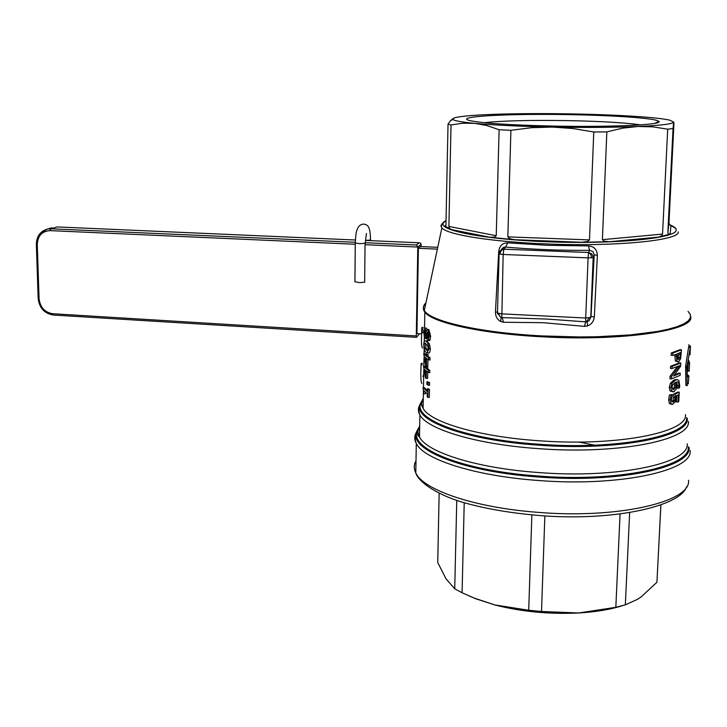<?xml version="1.0" encoding="UTF-8"?>
<svg xmlns="http://www.w3.org/2000/svg" width="727" height="727" viewBox="0 0 727 727"><rect width="100%" height="100%" fill="white"/><g stroke="black" fill="none" stroke-linecap="round" stroke-linejoin="round"><path stroke-width="1.09" d="M688.524 344.843L690.477 346.206L690.023 354.731M690.477 346.206L689.132 346.225M688.196 359.283L689.587 362.773L689.141 371.115M689.587 362.773L688.251 362.7L687.824 370.643L689.141 371.188L687.806 371.106M687.033 374.305L688.878 375.923L687.515 376.113M687.169 382.166L687.16 381.711M685.861 384.865L685.961 385.474L687.306 385.583L687.197 384.983L685.861 384.865L685.634 366.008L688.678 346.643L690.459 346.297L686.851 367.517L687.197 384.983M687.06 375.296L687.578 362.873M688.305 383.838L687.188 383.783L688.305 383.847L688.869 376.123L688.442 376.768L687.088 376.659L688.433 376.768L688.387 376.177L687.079 376.077M673.202 400.332L673.711 394.007L677.8 392.089L679.254 392.18L675.229 394.098L674.711 400.423L673.202 400.332L671.984 401.786M674.711 400.423L673.375 401.949L671.875 401.667L671.403 399.396L672.448 394.516L671.039 395.034L670.221 399.777L671.003 403.676L672.402 404.466L675.456 401.613L676.219 395.833L678.291 394.834L677.918 402.058L676.446 401.967L676.782 395.579M672.293 404.457L669.44 403.576L668.649 399.686L669.467 394.934L672.448 394.516M678.027 361.919L675.356 360.946L674.765 354.74M672.838 353.077L672.72 355.412L671.139 355.321L671.257 352.995L680.018 349.714L681.49 349.796L672.838 353.077L671.257 352.995M678.6 388.218L679.527 387.736L679.727 385.737L678.864 380.485L677.328 379.694L675.565 380.085L671.984 383.311L670.857 387.473L671.621 391.026L673.947 391.744L676.283 388.936L676.946 385.365L676.555 382.011L677.237 381.929C678.2 381.493 678.754 382.802 678.909 385.855L678.6 388.218L677.119 388.127L677.437 385.764L676.601 382.129M673.002 391.898L670.049 390.935L669.276 387.382L670.412 383.22L674.047 379.994L676.001 379.621M671.512 378.885L680.145 375.35L680.254 373.205L673.702 375.995L680.626 366.235L680.79 362.964L672.157 366.381L672.039 368.544L679.681 365.59L671.648 376.277L671.512 378.885L669.931 378.794L670.067 376.186L677.528 366.535M672.039 368.544L670.467 368.462L670.576 366.29L679.327 362.882L680.79 362.964M674.474 375.032L678.791 373.124L680.254 373.205M689.123 346.225L690.459 346.297L690.105 346.688M688.869 376.123L687.533 376.041M464.226 502.775L462.072 592.769L474.313 598.121L494.787 604.919L528.702 610.262L531.864 514.952M528.702 610.262L541.506 611.498L578.665 612.979C549.239 614.397 521.277 611.707 494.787 604.919L476.003 598.875L469.342 596.058M544.859 515.943L541.506 611.498M439.144 493.369L437.736 562.498L445.96 578.728L454.729 588.788L456.756 500.421M454.729 588.788L462.072 592.769M622.594 605.627C610.389 609.517 595.749 611.961 578.665 612.979L615.833 607.309L620.058 514.098M615.833 607.309L625.338 604.837L637.506 599.321L641.278 596.803L656.926 582.245L660.852 505.12M629.637 512.735L625.338 604.837M656.926 582.245L660.898 505.101M598.521 445.951L578.538 442.025M597.376 255.268C597.003 249.47 594.059 246.362 588.525 245.926L547.231 245.299L507.673 242.845C502.593 242.873 499.603 245.708 498.722 251.369L495.441 311.974C495.451 316.345 497.195 319.507 500.658 321.47L503.447 322.252L543.314 322.697L584.544 326.378L587.634 325.887C591.596 324.269 593.832 321.252 594.332 316.845L597.376 255.268L594.213 254.904L591.015 316.627L594.332 316.845M451.158 229.55L444.842 225.97L445.578 226.033L445.951 224.77L448.023 124.126L451.022 124.962L448.895 226.433L449.44 228.223L451.158 229.55L489.934 237.275L494.451 237.147L496.232 235.739L499.122 129.724L510.908 130.315L507.837 236.875L509.672 238.647L514.752 239.728L489.934 237.275M670.13 234.03L658.771 237.093L661.506 235.884L662.542 234.085L667.704 129.188L673.048 128.488L667.849 232.667L668.467 234.012L670.13 234.03L670.966 225.779L669.512 224.479L668.976 222.726L673.938 123.499L673.702 122.072L673.048 128.488M609.408 241.737L581.818 242.255L587.371 241.555L589.488 239.91L593.768 131.987L606.845 131.887L602.392 239.674L604.291 241.237L609.408 241.737L658.771 237.093M499.803 251.369L498.722 251.369M495.441 311.974L497.495 312.056M501.884 248.807L503.784 247.271L505.619 247.08L507.673 242.845M583.654 321.697L586.489 321.779L585.789 321.797L585.708 318.017L590.76 317.372L593.177 257.349L591.905 254.005L588.588 252.505L503.847 249.188L500.53 250.406L499.076 253.596L500.031 254.132C500.34 251.324 501.612 249.679 503.847 249.188L503.157 254.468L500.031 254.132M503.847 249.188L505.619 247.08C532.4 249.452 560.381 250.533 589.57 250.333L588.525 245.926M588.588 252.505L589.57 250.333L592.978 251.551L594.213 254.904L593.177 257.349L591.56 257.794L588.088 257.867L588.588 252.505L590.769 254.314L591.56 257.794M589.243 320.543L591.015 316.627M587.062 321.688L587.634 325.887M500.658 321.47L501.112 317.508M497.441 312.983L497.559 313.919M502.184 317.617L503.447 322.252M584.544 326.378L585.617 321.788M583.499 321.688L547.222 319.08L501.812 317.59L503.157 254.468L588.088 257.867L585.708 318.017L501.476 313.846L497.468 313.019L499.113 253.805L503.793 247.271M497.441 312.774L500.658 317.39L498.386 313.437M424.85 327.977L424.014 332.194C424.032 335.738 424.332 337.755 424.913 338.237L425.967 336.665L427.621 340.672L428.539 339.918L429.166 336.192C429.039 332.503 428.457 330.276 427.44 329.504L426.086 331.548L424.85 327.977L426.44 328.159L427.031 329.367M427.103 329.367L428.866 329.576L430.638 336.274L429.993 339.991L429.057 340.745L427.667 340.672M423.087 387.645L423.496 393.38L423.905 390.79L427.294 393.825L427.231 396.842L427.876 397.324L428.03 389.181L427.385 388.709L427.331 391.671L423.087 387.645L424.432 387.727L427.349 390.644M427.385 388.709L429.484 389.272L429.33 397.415L427.876 397.324M425.25 392.126L425.222 393.88L423.85 393.789M422.569 347.979C421.551 347.515 421.242 342.508 421.615 332.957L421.696 328.695L422.96 328.758L422.878 333.021M423.487 366.108L425.459 377.767L426.176 378.385L426.313 371.006L428.339 372.506L428.376 370.334L426.349 368.853L426.385 366.862L425.831 366.408L425.795 368.398L423.487 366.108L424.832 366.19L425.813 367.235M425.831 366.408L427.803 366.944L427.767 368.934L429.839 370.425L429.802 372.587L428.339 372.506M427.712 372.07L427.594 378.467L426.176 378.385M423.705 353.631L425.686 365.254L426.404 365.845L426.54 358.447L428.576 359.883L428.612 357.711L426.585 356.285L426.622 354.285L426.058 353.84L426.022 355.839L423.705 353.631L425.059 353.713L426.04 354.721M426.058 353.84L428.039 354.367L428.003 356.366L430.075 357.802L430.039 359.965L428.576 359.883M427.949 359.465L427.821 365.926L426.404 365.845M426.258 340.908L429.393 343.835L430.384 348.951C429.957 352.231 429.339 353.531 428.539 352.84L427.222 352.759M429.612 382.602L429.557 385.283L428.103 385.201L428.148 382.511L429.612 382.602L426.976 381.657L426.931 384.329L428.103 385.201M422.878 376.422L423.705 374.659M499.122 129.724L486.699 125.507L474.631 123.354C493.906 125.144 519.769 126.389 552.202 127.071L531.628 127.698L510.908 130.315M593.768 131.987L572.84 128.506L552.202 127.071C584.926 127.661 613.488 127.47 637.888 126.48L622.603 128.152L606.845 131.887M667.704 129.188L652.864 126.852L637.888 126.48C661.116 125.426 673.057 123.953 673.702 122.072L669.749 120.155C664.569 118.974 655.645 117.901 642.977 116.92C622.594 115.402 598.403 114.393 570.386 113.885C542.415 113.421 517.224 113.557 494.814 114.303C472.659 115.084 459.046 116.329 453.975 118.038L452.885 119.401C454.102 120.737 461.354 122.054 474.631 123.354L462.781 123.208L451.022 124.962M424.895 335.919L424.368 332.575L424.886 330.231L425.877 332.73L425.177 335.938M426.149 335.438L427.467 331.885L428.53 335.774L427.521 338.319L426.149 335.438L427.558 335.52L428.194 337.719M425.749 332.03L425.74 333.72M428.058 332.702L427.558 335.52M426.513 333.211L427.921 333.284M421.869 383.447C420.842 382.584 420.579 376.35 421.06 364.763L421.278 363.291L422.523 363.364M421.06 364.763L422.314 364.836M428.03 389.181L429.484 389.272M424.095 339.918L424.341 339.336M421.696 328.695L421.914 327.368L423.169 327.441M425.649 376.159L424.023 368.898L425.758 370.543L425.649 376.159M426.385 366.862L427.803 366.944M428.376 370.334L429.839 370.425M426.349 368.853L427.767 368.934M425.886 363.627L424.25 356.412L425.986 358.002L425.886 363.627M426.622 354.285L428.039 354.367M428.612 357.711L430.075 357.802M426.585 356.285L428.003 356.366M423.796 344.734C423.905 349.196 424.586 351.668 425.849 352.141L427.112 352.759L428.921 348.869C428.594 344.653 427.64 342.163 426.04 341.399L424.986 340.836C424.286 340.563 423.886 341.863 423.796 344.734M424.632 343.108L427.621 345.507L428.212 348.415L427.149 350.559L424.55 348.06L424.195 345.161L424.632 343.108L425.204 343.135M425.777 343.507L425.922 348.142L427.794 350.296M428.148 382.511L426.976 381.657M677.918 402.058L678.764 401.604L679.254 392.18M675.229 394.098L673.711 394.007M671.039 395.034L669.467 394.934M672.72 355.412L676.337 354.194L676.882 361.037L678.645 361.801L680.572 358.92L681.49 349.796M680.436 354.403L679.99 357.639L678.745 359.411L677.573 358.92L677.337 353.813L680.536 352.486L680.436 354.403L678.954 354.322L679.018 353.149M677.655 359.065L678.954 354.322M676.046 385.246L675.637 387.591L673.229 389.572L671.975 387.1L672.648 384.728L675.737 382.357L676.046 385.246L674.538 385.165L674.383 382.929M672.539 389.29L674.12 387.5L674.538 385.165M675.637 387.591L674.12 387.5M678.6 388.118L677.128 388.036M671.984 383.311L670.412 383.22M671.648 376.277L670.067 376.186M672.157 366.381L670.576 366.29M448.023 124.126L450.449 120.773L453.294 118.356M553.547 126.089C510.127 125.08 482.265 123.254 469.96 120.627C452.23 116.484 508.773 113.457 569.35 114.639C614.315 115.375 655.899 118.274 658.753 121.291C664.596 124.699 611.834 127.316 553.547 126.089M640.669 124.871C625.175 122.699 601.093 121.291 568.414 120.627C530.301 120.037 502.239 120.727 484.227 122.699M437.754 247.316L420.515 246.544L418.388 248.28L437.363 249.134M421.605 333.875L416.935 333.593L418.388 248.28M419.461 333.748L416.571 337.31L416.289 335.965L417.798 247.044L421.142 244.345L421.106 246.571M419.461 242.8L365.654 240.437L419.461 242.8L420.579 243.191L421.142 244.345M419.179 242.809L416.426 244.99L417.798 247.044L365.036 244.69L364.663 282.212L359.429 282.639L354.903 281.703L355.276 242.809M366.435 233.458L365.036 244.69M590.86 317.081L591.578 316.818M690.041 354.322L688.978 354.258M690.023 354.785L688.914 354.721L690.023 354.785M689.55 363.4L688.215 363.318M689.16 370.725L687.824 370.643M685.47 414.654C688.133 432.51 616.487 446.623 539.089 440.762C478.63 436.736 430.202 422.178 423.096 408.338C421.087 404.884 421.151 401.558 423.278 398.369M673.211 400.304L674.174 400.868M425.758 303.732C422.869 306.385 422.56 309.175 424.832 312.101C432.083 322.606 481.256 333.711 542.606 336.819C622.576 341.436 695.648 330.294 690.65 316.499M688.878 375.923L687.542 375.85M688.36 383.511L687.179 383.447M690.023 346.743L688.678 346.643M689.878 347.451L688.533 347.361M686.97 366.135L685.634 366.008M686.851 367.517L685.525 367.389M688.06 311.392L690.323 314.564L690.432 317.726L688.305 320.825L683.925 323.806L677.291 326.605L668.458 329.167L657.553 331.448L630.2 334.929L597.158 336.737L579.283 336.946L542.642 335.947C479.575 332.766 429.757 321.17 424.323 310.474C422.723 307.821 423.259 305.295 425.94 302.886M421.914 401.295L420.833 403.485C413.118 419.297 465.253 439.372 538.843 444.233C617.023 450.204 689.36 435.827 686.597 417.661M687.288 418.388C690.096 436.682 617.377 451.176 538.752 445.16C464.735 440.262 412.354 420.033 420.151 404.112L421.633 401.322M423.223 401.013L420.151 404.112C418.588 408.038 418.498 411.636 419.888 414.908C427.131 429.293 476.612 444.451 538.516 448.641C617.914 454.766 691.322 439.999 688.414 421.396M687.206 443.761C690.05 463.353 616.832 478.911 537.707 472.477C476.012 468.079 426.704 452.121 419.497 436.972C417.462 433.183 417.525 429.548 419.688 426.049M418.416 428.821L417.471 430.711C408.201 448.105 461.327 470.569 537.471 475.967C617.377 482.51 691.268 466.661 688.342 446.751M689.023 447.478C692.013 467.525 617.723 483.5 537.371 476.903C460.809 471.469 407.438 448.832 416.789 431.329L418.116 428.848M419.643 428.376L417.452 430.784M416.489 432.192C414.29 435.809 414.226 439.581 416.298 443.506C423.641 459.228 474.004 475.803 537.135 480.393C618.268 487.099 693.231 470.842 690.15 450.467M688.524 480.265C691.513 501.975 616.814 519.314 536.063 512.19C473.213 507.319 423.096 489.662 415.799 472.913C413.727 468.724 413.799 464.698 415.998 460.827M442.043 223.789L440.898 225.824L441.871 227.933C447.35 234.703 491.861 241.937 547.304 243.963C616.278 246.817 680.208 240.346 678.255 231.858M669.731 224.779C674.074 226.506 676.21 228.251 676.137 230.014C676.991 238.274 615.315 244.426 547.576 241.782C479.838 239.247 433.637 229.368 444.47 221.88L446.024 220.881M445.924 225.088L444.842 225.97M514.752 239.728L581.818 242.255M668.976 222.726L667.849 232.667M496.232 235.739L448.895 226.433M589.488 239.91L507.837 236.875M662.542 234.085L602.392 239.674M586.489 321.779L589.152 317.926M501.466 317.535L504.075 317.708M419.961 404.703C417.898 407.965 417.871 411.373 419.888 414.908L419.497 436.972C417.816 435.882 417.144 433.792 417.471 430.711L416.789 431.329C414.908 435.818 414.753 439.871 416.298 443.506L415.799 472.913C417.616 480.165 432.729 493.188 462.49 502.257C486.054 509.009 513.207 513.553 543.96 515.888C616.287 520.877 680.508 505.928 686.524 486.845M424.368 332.575L425.731 332.648M427.231 338.2L427.821 338.228M425.059 328.086L426.44 328.159M427.44 329.504L428.866 329.576M429.166 336.192L430.638 336.274M428.539 339.918L429.993 339.991M426.04 341.399L427.449 341.481M424.55 348.06L425.922 348.142M425.895 349.86L427.294 349.932M428.921 348.869L430.384 348.951M675.256 397.424L673.747 397.333M673.375 401.949L672.075 401.867M670.221 399.777L668.649 399.686M671.003 403.676L669.44 403.576M676.882 361.037L675.356 360.946M676.228 356.157L674.692 356.076M679.99 357.639L678.509 357.557M678.745 359.411L677.918 359.365M674.02 389.408L672.575 389.318M678.909 385.855L677.437 385.764M675.565 380.085L674.047 379.994M670.857 387.473L669.276 387.382M671.621 391.026L670.049 390.935M416.289 335.965L52.753 313.728L53.516 315.009M355.285 242.291L50.799 228.805L47.437 229.078L40.467 233.058M52.753 313.728C44.711 312.383 40.158 307.376 39.076 298.706L37.268 244.508C37.768 235.784 42.048 231.15 50.127 230.632L50.799 228.805L57.233 226.933L355.376 240.01L57.442 226.942M52.071 227.733L47.437 229.078C40.239 231.213 36.55 236.302 36.359 244.345L36.359 244.299M416.426 244.99L365.572 242.745M365.327 243.227L359.792 243.681L355.276 242.991C355.703 235.375 356.312 230.941 357.111 229.696C358.32 226.142 360.483 224.279 363.609 224.098C369.652 224.716 370.052 229.914 370.561 239.574C370.588 240.046 368.952 240.31 365.663 240.346M50.127 230.632L355.23 244.254M37.268 244.508L36.359 244.345L38.167 298.443M39.076 298.706L38.177 298.497C39.34 308.03 44.411 313.537 53.371 315.036L416.507 337.346M685.961 385.474L687.288 385.592M476.003 598.875L474.313 598.121M446.033 220.635L443.706 221.999C441.416 224.607 440.807 226.588 441.871 227.933L424.323 310.474L424.832 312.101L424.541 328.213M669.622 224.625L676.137 228.751M445.206 226.188L445.769 225.733M501.648 249.088L503.756 247.28M586.853 321.725L588.743 320.934M585.789 321.797L583.472 321.688M424.377 337.01L424.304 341.236M424.159 349.214L424.077 353.658M424.014 357.566L423.859 366.135M423.786 370.043L423.468 387.673M423.414 390.599L423.096 408.338L420.833 403.485M425.141 338.355L426.24 338.418M424.986 340.836L426.367 340.908M677.3 379.694L675.828 379.612M452.885 119.401L450.449 120.773M655.072 123.281L658.753 121.291M354.94 281.84L355.276 242.991M370.561 239.756L370.552 240.655"/></g></svg>
